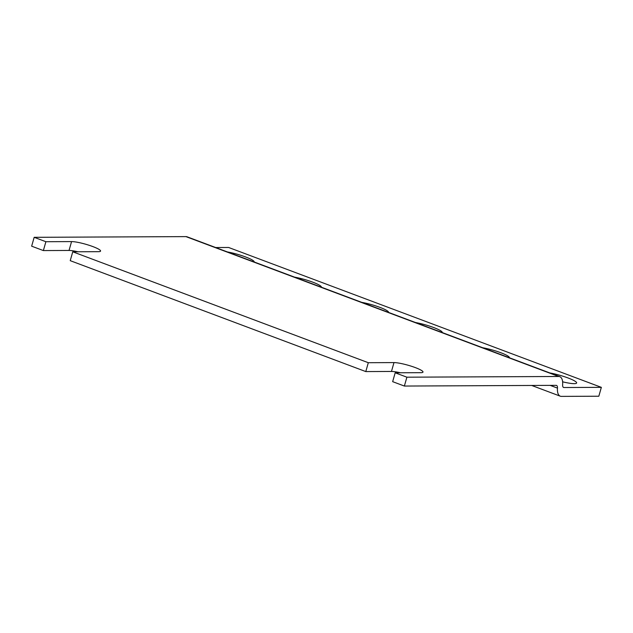 <?xml version="1.0" encoding="UTF-8"?>
<svg xmlns="http://www.w3.org/2000/svg" width="633" height="633" viewBox="0 0 633 633"><rect width="100%" height="100%" fill="white"/><g stroke="black" fill="none" stroke-linecap="round" stroke-linejoin="round"><path stroke-width="0.95" d="M393.987 362.59L368.311 362.709L72.755 251.799L98.431 251.681A16.189 2.492 15.9 0 0 100.568 251.072A16.189 2.492 15.9 0 0 89.419 245.382A16.189 2.492 15.9 0 0 71.561 241.592L45.892 241.711L34.174 237.32L185.952 236.615L558.67 376.485L406.892 377.189L395.182 372.797L420.85 372.679A16.189 2.492 15.9 0 0 422.994 372.069A16.189 2.492 15.9 0 0 411.846 366.38A16.189 2.492 15.9 0 0 393.987 362.59L391.463 371.452L365.787 371.579L368.311 362.709M72.755 251.799L70.231 260.661L365.787 371.579M400.396 372.774A16.189 2.492 15.9 0 0 391.463 371.452M406.892 377.189L404.368 386.051L392.658 381.659L395.182 372.797M404.368 386.051L556.146 385.347A4.66 2.16 -69.4 0 1 556.526 385.418A4.66 2.16 -69.4 0 1 557.467 388.108A13.989 6.48 110.6 0 0 560.308 396.195A13.989 6.48 110.6 0 0 561.431 396.385L598.826 396.218L601.35 387.349L563.956 387.523A4.66 2.16 -69.4 0 1 563.584 387.459A4.66 2.16 -69.4 0 1 562.634 384.769A13.989 6.48 110.6 0 0 559.801 376.682A13.989 6.48 110.6 0 0 558.67 376.485M559.801 376.682L187.083 236.805A13.989 6.48 110.6 0 0 185.952 236.615M215.671 247.535L228.632 247.479L601.35 387.349M77.978 251.776A16.189 2.492 15.9 0 0 69.037 250.454L43.368 250.573L31.65 246.182L34.174 237.32M43.368 250.573L45.892 241.711M254.205 261.999A18.199 2.801 15.9 0 0 254.205 261.983A18.199 2.801 15.9 0 0 245.541 256.935A18.199 2.801 15.9 0 0 227.437 251.95M321.374 287.208A18.199 2.801 15.9 0 0 321.382 287.192A18.199 2.801 15.9 0 0 312.71 282.144A18.199 2.801 15.9 0 0 294.606 277.159M388.543 312.417A18.199 2.801 15.9 0 0 388.551 312.393A18.199 2.801 15.9 0 0 379.879 307.353A18.199 2.801 15.9 0 0 361.775 302.368M442.285 332.578A18.199 2.801 15.9 0 0 442.285 332.562A18.199 2.801 15.9 0 0 433.621 327.514A18.199 2.801 15.9 0 0 415.517 322.537M509.454 357.787A18.199 2.801 15.9 0 0 509.462 357.772A18.199 2.801 15.9 0 0 500.79 352.723A18.199 2.801 15.9 0 0 482.686 347.746M562.626 381.818A18.199 2.801 15.9 0 0 574.226 383.661A18.199 2.801 15.9 0 0 576.631 382.981A18.199 2.801 15.9 0 0 567.959 377.933A18.199 2.801 15.9 0 0 549.855 372.948M71.561 241.592L69.037 250.454M557.467 388.108L550.188 385.378M563.956 387.523L563.251 387.261M560.308 396.195L531.712 385.465"/></g></svg>
